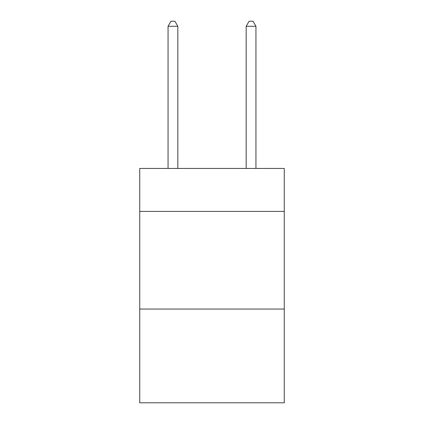 <?xml version="1.0" encoding="UTF-8"?>
<svg xmlns="http://www.w3.org/2000/svg" width="424" height="424" viewBox="0 0 424 424"><rect width="100%" height="100%" fill="white"/><g stroke="black" fill="none" stroke-linecap="round" stroke-linejoin="round"><path stroke-width="0.64" d="M284.26 211.412L284.26 168.45L139.74 168.45L139.74 211.412L284.26 211.412L284.26 402.8L139.74 402.8L139.74 211.412M284.26 309.059L139.74 309.059M177.826 168.45L177.826 26.277L168.058 26.277L168.058 168.45M168.058 26.277L170.989 21.2L174.895 21.2L177.826 26.277M255.942 168.45L255.942 26.277L246.174 26.277L246.174 168.45M246.174 26.277L249.105 21.2L253.011 21.2L255.942 26.277"/></g></svg>
